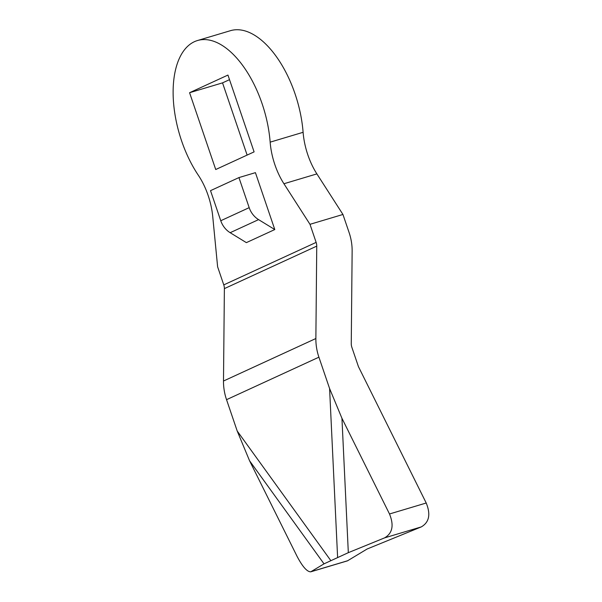 <?xml version="1.0" encoding="UTF-8"?>
<svg xmlns="http://www.w3.org/2000/svg" width="602" height="602" viewBox="0 0 602 602"><rect width="100%" height="100%" fill="white"/><g stroke="black" fill="none" stroke-linecap="round" stroke-linejoin="round"><path stroke-width="0.9" d="M303.107 132.305A85.311 43.999 -106.6 0 0 230.363 30.71L197.403 40.56A85.311 43.999 73.4 0 1 270.155 142.155L303.107 132.305A50.184 25.878 -106.6 0 0 316.885 173.895L342.944 214.47L349.1 232.545A50.184 42.877 -114.7 0 1 352.14 251.2L351.259 343.599A10.038 8.579 -114.7 0 0 351.869 347.331L358.446 366.656L426.216 503.009C430.851 514.379 429.203 522.348 421.28 526.908L367.107 549.009L347.467 560.853L310.752 571.825C307.103 571.855 302.558 566.738 297.132 556.474L249.574 460.786L324.019 563.848L348.325 552.666L384.565 537.879L421.28 526.908M249.574 460.786L237.211 431.024L226.54 399.675A50.184 42.877 65.3 0 1 223.492 381.021L224.38 288.621A10.038 8.579 65.3 0 0 223.771 284.889L217.623 266.814L212.732 216.494A50.184 25.878 73.4 0 0 198.299 175.205A85.311 43.999 73.4 0 1 173.12 93.024A85.311 43.999 73.4 0 1 197.403 40.56M223.771 284.889L316.14 242.395L309.992 224.32L283.933 183.745A50.184 25.878 73.4 0 1 270.155 142.155M348.325 552.666L341.944 418.292L389.502 513.98C394.137 525.358 392.489 533.319 384.565 537.879M238.941 177.582L210.519 190.653L220.761 220.731A20.077 17.149 -114.7 0 0 230.152 232.696L246.368 242.629L274.79 229.55L258.574 219.625A20.077 17.149 -114.7 0 1 249.183 207.652L238.941 177.582L255.421 172.654L274.79 229.55M227.947 75.069L189.577 92.716L215.727 169.523L254.097 151.877L227.947 75.069M229.512 79.66L222.537 82.865L247.121 155.083M189.577 92.716L222.537 82.865M341.944 418.292L329.587 388.531L318.909 357.182A50.184 42.877 -114.7 0 1 315.869 338.527L316.75 246.128A10.038 8.579 -114.7 0 0 316.14 242.395M324.019 563.848L310.752 571.825M309.992 224.32L342.944 214.47M283.933 183.745L316.885 173.895M389.502 513.98L426.216 503.009M220.761 220.731L249.183 207.652M230.152 232.696L258.574 219.625M337.602 557.279L329.587 388.531M224.38 288.621L316.75 246.128M223.492 381.021L315.869 338.527M226.54 399.675L318.909 357.182M237.211 431.024L330.701 560.447M311.144 571.652L347.851 560.68"/></g></svg>
